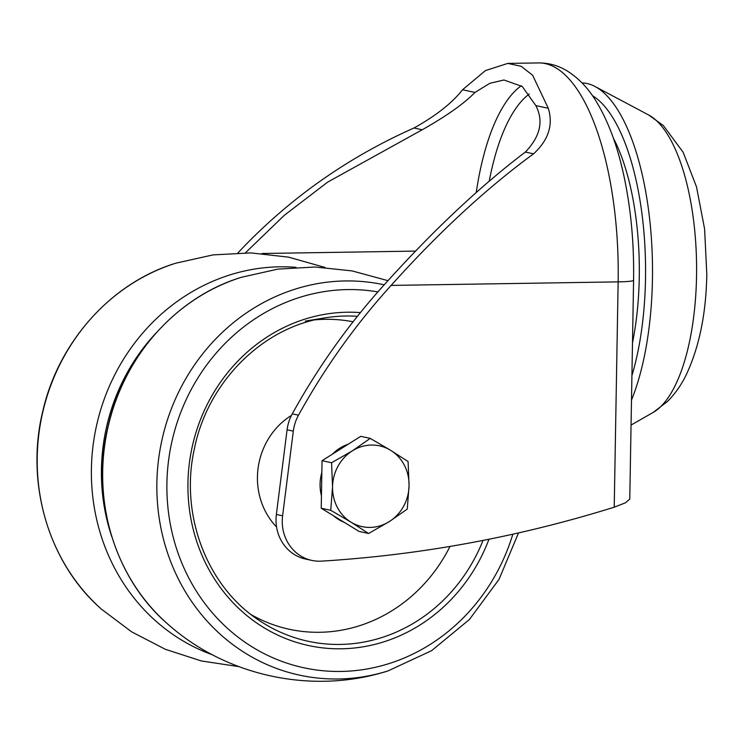 <?xml version="1.0" encoding="UTF-8"?>
<svg xmlns="http://www.w3.org/2000/svg" width="744" height="744" viewBox="0 0 744 744"><rect width="100%" height="100%" fill="white"/><g stroke="black" fill="none" stroke-linecap="round" stroke-linejoin="round"><path stroke-width="1.12" d="M582.041 82.928A181.815 68.606 89.1 0 1 595.051 86.518A181.815 68.606 89.1 0 1 652.442 279.53A181.815 68.606 89.1 0 1 631.498 400.03M592.419 95.65A173.547 65.491 89.1 0 1 645.504 278.916A173.547 65.491 89.1 0 1 631.926 375.59M613.326 138.059A157.021 59.25 89.1 0 1 639.263 277.568A157.021 59.25 89.1 0 1 632.493 342.835M462.536 89.754L474.998 92.442L489.784 83.319L503.976 79.999L522.288 86.518L535.829 105.583C543.817 120.947 540.33 136.431 525.366 152.055C480.233 186.223 433.408 230.231 384.881 284.069A661.146 609.931 102.2 0 0 292.271 413.85A41.32 38.121 102.2 0 0 287.082 429.79L276.368 514.457A41.32 38.121 102.2 0 0 305.561 559.06L311.792 560.409A41.32 38.121 102.2 0 0 319.799 561.199A41.32 38.121 102.2 0 0 321.408 561.134A1404.923 1296.095 102.2 0 0 614.219 507.194L618.143 281.874L391.112 285.417C438.774 232.314 486.26 188.455 533.569 153.822C548.477 140.123 553.387 124.945 548.291 108.271L532.63 75.256L521.181 66.3L507.808 63.407L485.469 70.559L462.536 89.754C452.185 102.979 436.003 115.729 413.999 127.996C346.927 157.784 288.384 199.262 238.368 252.43A661.146 609.931 102.2 0 0 237.95 252.876M391.112 285.417A661.146 609.931 102.2 0 0 298.502 415.199A41.32 38.121 102.2 0 0 293.313 431.129L282.599 515.806A41.32 38.121 102.2 0 0 311.792 560.409M474.998 92.442C463.912 103.723 446.316 116.166 422.201 129.772L327.667 182.113L284.385 215.23L245.632 252.635M633.581 280.283C634.167 242.349 630.726 206.544 623.24 172.859C616.795 144.011 607.653 119.989 595.832 100.803C587.937 87.829 578.237 77.795 566.733 70.671C558.13 65.5 548.756 62.915 538.61 62.924A202.47 76.4 -90.9 0 1 618.143 281.874A24.794 2.009 1 0 0 633.581 280.283L629.768 499.075L625.425 502.805L614.219 507.194M332.475 454.128A41.32 38.121 -77.8 0 1 339.831 448.176A41.32 38.121 -77.8 0 1 348.229 444.205M344.081 522.241A41.32 38.121 -77.8 0 1 333.6 515.825M321.436 495.764A41.32 38.121 -77.8 0 1 321.845 472.459M368.587 533.485L389.317 521.591A41.32 38.121 -77.8 0 1 351.056 522.195L368.587 533.485L359.073 531.421L321.222 508.245L322.05 460.694L360.728 436.328L370.252 438.383L352.303 450.864A41.32 38.121 -77.8 0 1 390.563 450.269A41.32 38.121 -77.8 0 1 409.07 485.637L408.093 461.559L390.563 450.269L370.252 438.383M332.549 486.827A41.32 38.121 -77.8 0 1 352.303 450.864L331.573 462.749L332.549 486.827L330.745 510.3L351.056 522.195A41.32 38.121 -77.8 0 1 332.549 486.827M389.317 521.591A41.32 38.121 102.2 0 0 409.07 485.637L407.266 509.11L389.317 521.591M322.05 460.694L331.573 462.749M321.222 508.245L330.745 510.3M291.443 415.412A70.243 64.802 102.2 0 0 276.573 527.003M315.038 319.855A157.021 144.857 -77.8 0 1 325.221 319.316A157.021 144.857 -77.8 0 1 353.093 321.789M449.999 546.44A157.021 144.857 -77.8 0 1 319.762 632.279A157.021 144.857 -77.8 0 1 251.342 614.758M648.591 114.957L663.332 125.55L683.104 152.185L696.533 186.939L704.596 228.947L706.8 274.211C706.158 313.066 699.416 346.369 686.563 374.102C681.681 384.397 675.366 393.483 667.638 401.342L653.232 412.381A151.916 57.325 -90.9 0 0 696.542 276.229A151.916 57.325 -90.9 0 0 648.591 114.957L595.051 86.518M276.368 514.457L282.599 515.806M413.999 127.996L422.201 129.772M287.082 429.79L293.313 431.129M292.271 413.85L298.502 415.199M535.829 105.583L548.291 108.271M525.366 152.055L533.569 153.822M476.244 192.491A185.944 70.159 89.1 0 1 521.284 85.727M415.617 251.1L261.972 253.499M529.272 94.004A177.686 67.044 -90.9 0 0 489.236 181.164M156.063 332.996A191.589 176.747 102.2 0 0 111.963 537.187M296.093 267.329A199.708 184.233 102.2 0 0 280.99 266.789L280.99 266.789A199.708 184.233 102.2 0 0 279.8 266.808A199.708 184.233 102.2 0 0 91.41 468.711A199.708 184.233 102.2 0 0 212.412 654.785M175.947 263.153C111.423 282.673 58.432 341.812 42.734 411.451C25.138 483.33 48.63 563.022 101.258 609.011A199.708 184.233 -77.8 0 1 101.258 609.011A199.708 184.233 -77.8 0 1 37.228 457.011A199.708 184.233 -77.8 0 1 175.947 263.153A199.708 184.233 -77.8 0 1 175.965 263.153L213.035 254.894L250.914 252.904L288.588 257.145L325.072 267.468M357.427 316.302A164.777 152.018 102.2 0 0 346.695 315.995A164.777 152.018 102.2 0 0 345.839 316.005A164.777 152.018 102.2 0 0 324.923 317.874L324.923 317.874C262.604 327.137 207.678 382.072 194.398 448.716C179.509 514.625 206.906 586.681 259.535 620.645L259.535 620.645A164.777 152.018 102.2 0 0 339.255 644.444A164.777 152.018 102.2 0 0 340.11 644.434A164.777 152.018 102.2 0 0 483.014 540.423M488.975 539.242A168.869 155.784 -77.8 0 1 340.501 648.805A168.869 155.784 -77.8 0 1 187.962 482.01A168.869 155.784 -77.8 0 1 348.127 312.21A168.869 155.784 -77.8 0 1 360.403 312.61M377.887 291.908A191.589 176.747 102.2 0 0 348.787 289.565A191.589 176.747 102.2 0 0 166.935 482.047A191.589 176.747 102.2 0 0 339.841 671.46A191.589 176.747 102.2 0 0 512.839 534.192M384.202 284.812A199.708 184.233 102.2 0 0 346.453 280.934A199.708 184.233 102.2 0 0 345.263 280.944A199.708 184.233 102.2 0 0 156.872 482.856A199.708 184.233 102.2 0 0 337.125 678.993A199.708 184.233 102.2 0 0 338.315 678.984A199.708 184.233 102.2 0 0 387.968 670.939A199.708 184.233 102.2 0 0 387.977 670.93L431.622 650.665L469.436 619.473L499.019 579.371L518.512 532.918M387.968 670.939C312.443 695.036 225.572 676.277 166.73 623.156A199.708 184.233 -77.8 0 1 166.721 623.146A199.708 184.233 -77.8 0 1 102.691 471.147A199.708 184.233 -77.8 0 1 241.419 277.289A199.708 184.233 -77.8 0 1 241.428 277.289L277.819 269.123L315.019 267.003L352.052 270.9L387.977 280.665M653.232 412.381L631.061 425.066M538.61 62.924L507.808 63.407M101.268 609.02L131.623 631.833L165.308 649.279L201.373 660.97L238.861 666.615M166.721 623.146C114.092 577.158 90.601 497.476 108.196 425.596C123.895 355.948 176.886 296.819 241.419 277.289M305.291 321.101L324.923 317.874"/></g></svg>

